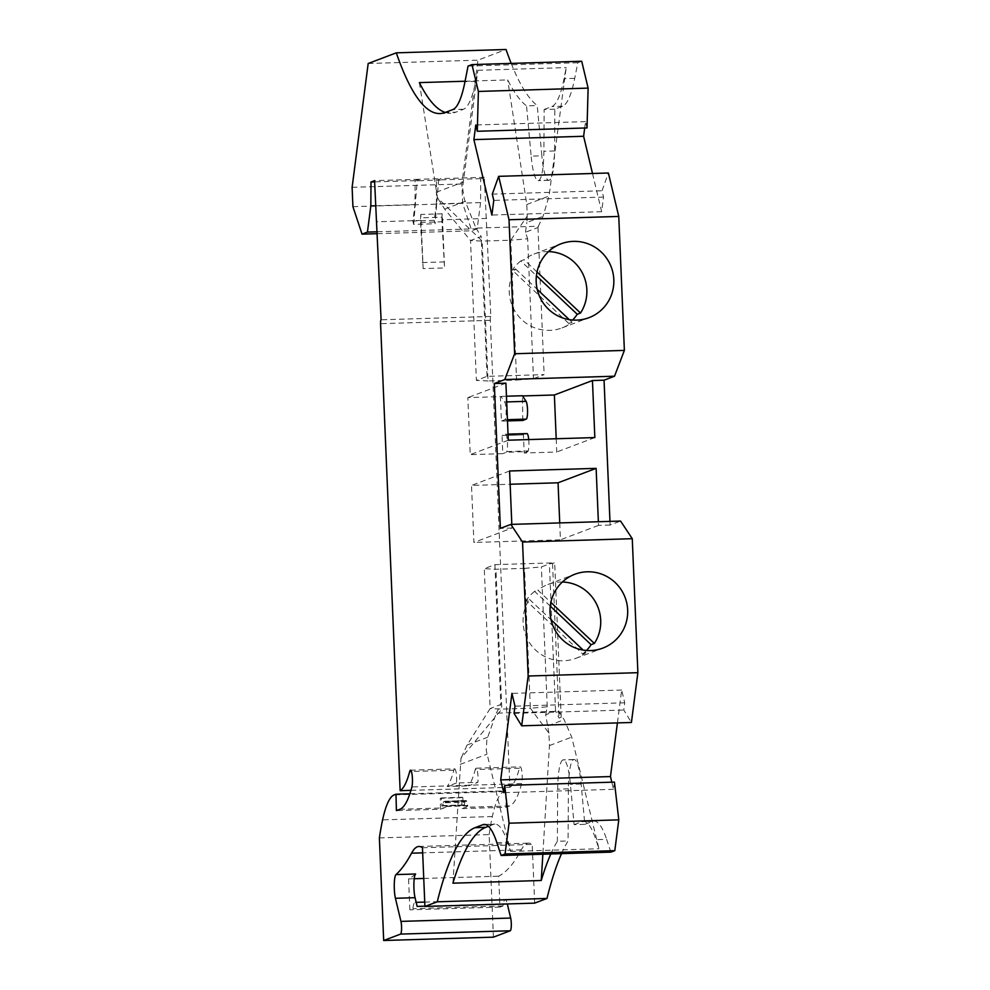 <?xml version="1.0" encoding="UTF-8"?>
<svg xmlns="http://www.w3.org/2000/svg" width="990" height="990" viewBox="0 0 990 990"><rect width="100%" height="100%" fill="white"/><g stroke="black" fill="none" stroke-linecap="round" stroke-linejoin="round"><path stroke-width="0.74" stroke-dasharray="4.95 3.71" d="M379.38 837.911L489.122 834.582L493.416 937.159M489.122 834.582A172.483 31.457 88.3 0 1 492.339 816.54A127.091 23.178 88.3 0 1 503.898 791.554L505.717 790.874L506.138 807.258L461.983 808.607L461.699 797.68L462.763 797.272L463.357 805.316L464.409 804.92L464.768 802.185L443.359 802.841L443 805.575L441.948 805.971L441.354 797.928L440.278 798.324L440.562 809.251L396.408 810.6M436.404 203.928L436.553 180.007L438.681 179.202L435.093 223.74L434.276 220.337L436.404 203.928L480.571 202.591L480.719 178.658L484.32 177.297L490.817 316.454A3.626 0.668 -91.7 0 0 490.31 320.327L509.887 787.335A132.536 24.168 88.3 0 0 519.428 768.215A9.083 1.658 88.3 0 1 520.257 766.854A9.083 1.658 88.3 0 1 522.052 773.413A9.083 1.658 88.3 0 1 521.631 783.635A150.69 27.485 88.3 0 1 509.664 805.922L506.138 807.258M480.571 202.591L477.18 228.752L471.785 230.794L462.664 203.346L461.847 183.979L477.91 60.167L506.039 49.5M511.199 63.41A453.903 82.776 -91.7 0 0 537.236 105.559L541.852 155.789L531.147 156.123L526.532 105.893L537.236 105.559M581.712 61.256L577.789 62.741L574.72 78.334A127.091 23.178 -91.7 0 1 562.567 106.227L554.846 109.16L554.586 150.963A36.308 6.621 88.3 0 1 549.4 180.192L549.302 180.242A36.308 6.621 88.3 0 1 548.881 180.316A36.308 6.621 88.3 0 1 541.852 155.789M587.021 127.933L585.523 121.634L584.694 128.007M592.503 173.498L601.635 211.699L603.529 197.072L602.019 190.773L608.392 173.003M609.964 521.384L610.112 525.034L620.582 521.062M617.413 722.898L621.683 690.042L624.727 702.801L623.787 710.028L631.422 722.477M614.443 782.1L613.503 789.327L611.795 782.187M610.88 852.143L606.623 839.334L595.918 839.656L598.938 848.752L571.725 737.117L564.114 719.656L558.707 711.278L496.299 713.171L486.894 739.518L486.226 750.457L510.605 851.437L507.585 842.341L496.881 842.676M561.54 853.64A453.903 82.776 88.3 0 1 568.062 840.943L568.396 788.844A36.308 6.621 -91.7 0 1 573.581 759.602L573.68 759.565A36.308 6.621 -91.7 0 1 574.089 759.491A36.308 6.621 -91.7 0 1 581.118 784.018L584.83 824.311L592.54 821.391A127.091 23.178 88.3 0 1 593.988 821.094A127.091 23.178 88.3 0 1 606.623 839.334M534.662 903.127L532.199 844.408A136.175 24.837 88.3 0 0 528.648 843.146A136.175 24.837 88.3 0 0 521.272 849.841A582.801 106.276 88.3 0 1 498.663 876.175L499.962 907.087L502.994 905.937A16.335 2.982 88.3 0 1 505.147 899.638A16.335 2.982 88.3 0 1 507.239 903.66L507.313 903.957M422.458 847.749L532.199 844.408M550.824 853.962A453.903 82.776 88.3 0 1 557.358 841.277L568.062 840.943M584.83 824.311L574.113 824.645L570.413 784.34A36.308 6.621 -91.7 0 0 563.384 759.813A36.308 6.621 -91.7 0 0 562.976 759.899L562.877 759.936A36.308 6.621 -91.7 0 0 557.679 789.166L557.358 841.277M574.113 824.645L581.835 821.712A127.091 23.178 88.3 0 1 583.283 821.415A127.091 23.178 88.3 0 1 595.918 839.656M452.925 883.179L460.981 758.352L501.806 709.112L530.355 708.234L548.893 733.107L549.45 745.569L542.854 854.209M488.429 826.328L493.503 824.398A127.091 23.178 88.3 0 1 494.95 824.113A127.091 23.178 88.3 0 1 507.585 842.341M510.605 851.437L598.938 848.752M548.893 733.107L545.7 714.755L555.551 711.018L559.028 718.072L561.182 717.255L558.707 711.278M555.551 711.018L549.388 563.916L554.697 562.827L494.926 564.646L484.283 568.681L490.149 708.555L467.132 745.012L460.981 758.352M545.7 714.755L547.247 706.81L530.355 708.234L524.49 568.371L495.94 569.25L484.283 568.681M524.49 568.371L541.382 566.948L549.388 563.916M561.182 717.255L554.697 562.827M496.299 713.171L500.792 704.509L490.149 708.555L501.806 709.112L495.94 569.25M494.926 564.646L500.792 704.509M552.556 563.644L559.028 718.072M547.247 706.81L541.382 566.948M514.058 713.357L623.787 710.028M624.727 702.801L514.986 706.142M621.683 690.042L511.941 693.384M613.503 789.327L503.762 792.656M603.529 197.072L493.787 200.401M492.29 194.114L602.019 190.773M601.635 211.699L491.894 215.04M585.523 121.634L475.782 124.975M556.207 438.743L556.764 452.009L524.193 453.012L523.438 434.87L502.029 435.513L502.784 453.655L470.225 454.645L467.837 397.621L500.396 396.631L501.423 421.096L507.486 420.824M523.599 434.833L502.19 435.489L505.457 434.251L526.866 433.595L523.438 434.87M528.722 439.585A9.083 1.658 88.3 0 1 528.165 450.933L527.918 451.589L506.509 452.244L502.784 453.655M524.193 453.012L527.918 451.589M505.457 434.251A9.083 1.658 88.3 0 1 505.556 434.226A9.083 1.658 88.3 0 1 507.4 441.379A9.083 1.658 88.3 0 1 506.756 451.589L506.509 452.244M508.291 440.204L470.225 454.645M505.902 383.167L467.837 397.621M511.818 524.366L511.979 528.017L473.901 542.458L471.512 485.422L510.147 484.246M509.59 470.98L471.512 485.422M610.112 525.034L598.517 525.381L598.368 521.73M559.734 522.906L560.439 539.822L473.901 542.458M598.517 525.381L560.439 539.822M415.602 873.997A582.801 106.276 88.3 0 1 408.561 878.91L409.86 909.835L412.892 908.684A16.335 2.982 88.3 0 1 415.045 902.373A16.335 2.982 88.3 0 1 417.137 906.395M499.962 907.087L409.86 909.835M502.994 905.937L412.892 908.684M585.894 652.67L582.627 653.92L526.16 600.596L529.427 599.358A39.489 38.746 69.2 0 0 528.103 640.406A39.489 38.746 69.2 0 0 563.545 660.776A39.489 38.746 69.2 0 0 575.895 658.325A39.489 38.746 69.2 0 0 585.894 652.67L583.135 650.059M529.427 599.358L551.059 619.777M562.37 582.021A39.489 38.746 69.2 0 0 560.241 582.021A39.489 38.746 69.2 0 0 547.891 584.484A39.489 38.746 69.2 0 0 537.879 590.127L550.886 602.403M550.267 606.14L534.612 591.364L537.879 590.127M582.627 653.92A39.489 38.746 69.2 0 0 586.464 650.467M534.612 591.364A39.489 38.746 69.2 0 0 526.16 600.596M408.561 878.91L414.216 878.736M423.745 878.452L498.663 876.175M594.841 437.568L556.764 452.009M577.789 62.741L468.06 66.082M352.118 187.32L461.847 183.979M368.181 63.509L477.91 60.167M377.462 233.665L471.785 230.794M352.923 206.675L462.664 203.346M413.684 224.396L417.273 179.846L415.144 180.65L414.996 204.583L412.867 220.993L413.684 224.396L435.093 223.74M434.276 220.337L412.867 220.993M417.273 179.846L418.832 180.737L418.745 179.289L440.154 178.646L440.241 180.093L438.681 179.202M418.832 180.737L440.241 180.093M480.719 178.658L436.553 180.007M410.949 790.342L509.887 787.335M490.817 316.454L381.076 319.795M423.151 268.599L420.787 214.459L420.577 217.85L441.998 217.194L442.196 213.803L442.542 219.78L444.56 267.944L423.151 268.599L420.552 222.453A9.083 1.658 88.3 0 1 420.577 217.85M420.552 222.453L441.961 221.797L444.56 267.944M441.961 221.797A9.083 1.658 88.3 0 1 441.998 217.194M442.196 213.803L420.787 214.459M422.235 262.573L443.644 261.929M421.134 220.436L376.967 221.772M486.709 218.431L442.542 219.78M418.745 179.289L374.579 180.638M484.32 177.297L440.154 178.646M415.144 180.65L374.653 181.888M376.039 205.772L414.996 204.583M377.388 231.784L477.18 228.752M440.562 809.251L444.089 807.914L399.935 809.263M466.599 801.318L445.191 801.974L446.317 806.132A3.626 0.668 -91.7 0 0 446.416 806.466L467.825 805.81A3.626 0.668 -91.7 0 1 467.726 805.489L466.599 801.318A3.626 0.668 -91.7 0 0 466.179 800.576L465.189 800.947A3.626 0.668 -91.7 0 0 464.768 802.185M445.191 801.974A3.626 0.668 -91.7 0 0 444.77 801.232L466.179 800.576A3.626 0.668 -91.7 0 0 466.142 800.588L443.768 801.603A3.626 0.668 -91.7 0 0 443.359 802.841M467.825 805.81A150.69 27.485 88.3 0 1 465.51 807.271L461.983 808.607M446.416 806.466A150.69 27.485 88.3 0 1 444.089 807.914M461.699 797.68L440.278 798.324M441.354 797.928L462.763 797.272M463.357 805.316L441.948 805.971M464.409 804.92L443 805.575M409.872 793.782L505.717 790.874M519.428 768.215L475.262 769.564A132.536 24.168 88.3 0 1 468.604 785.862L477.885 782.335A9.083 1.658 88.3 0 0 477.7 772.992A9.083 1.658 88.3 0 0 476.091 768.203L520.257 766.854M410.516 770.195L454.682 768.846A9.083 1.658 88.3 0 0 453.853 770.22A132.536 24.168 88.3 0 1 447.195 786.505L468.604 785.862M475.262 769.564A9.083 1.658 88.3 0 1 476.091 768.203M454.682 768.846A9.083 1.658 88.3 0 1 456.291 773.635A9.083 1.658 88.3 0 1 456.477 782.991L477.885 782.335M456.477 782.991L447.195 786.505M568.78 323.495L512.313 270.171L515.58 268.933A39.489 38.746 69.2 0 0 514.255 309.981A39.489 38.746 69.2 0 0 549.697 330.363A39.489 38.746 69.2 0 0 562.048 327.9A39.489 38.746 69.2 0 0 572.047 322.257L568.78 323.495A39.489 38.746 69.2 0 0 572.616 320.042M548.522 251.596A39.489 38.746 69.2 0 0 546.393 251.596A39.489 38.746 69.2 0 0 534.031 254.059A39.489 38.746 69.2 0 0 524.032 259.702L520.765 260.939L536.419 275.727M515.58 268.933L537.211 289.352M569.287 319.646L572.047 322.257M520.765 260.939A39.489 38.746 69.2 0 0 512.313 270.171M537.025 271.978L524.032 259.702M511.979 528.017L500.383 528.363M501.584 421.01L504.851 419.76A9.083 1.658 88.3 0 0 506.15 411.692A9.083 1.658 88.3 0 0 504.677 402.002L501.002 396.396L500.396 396.631M501.002 396.396L506.447 396.223M522.831 420.453L522.411 395.74M521.804 395.975L522.547 395.95M507.486 420.911L501.423 421.096M554.846 109.16L544.141 109.482L543.881 151.284A36.308 6.621 88.3 0 1 538.696 180.526L538.585 180.564A36.308 6.621 88.3 0 1 538.176 180.65A36.308 6.621 88.3 0 1 531.147 156.123M544.141 109.482L551.863 106.549A127.091 23.178 -91.7 0 0 564.015 78.656L566.193 67.592L549.054 196.057L543.015 216.365L538.387 226.227L475.967 228.121L464.236 198.842L462.578 187.902L477.873 70.29L475.695 81.341A127.091 23.178 -91.7 0 1 463.53 109.247L455.808 112.179L445.104 112.501M477.873 70.29L566.193 67.592M465.077 81.23L507.697 79.93A453.903 82.776 -91.7 0 0 526.532 105.893M445.253 112.439A453.903 82.776 -91.7 0 0 450.636 113.231A453.903 82.776 -91.7 0 0 455.808 112.179M419.376 82.616L437.481 197.839L482.192 241.09L510.741 240.211L527.225 216.08L526.779 204.497L507.697 79.93M527.225 216.08L526.878 222.478L543.015 216.365M516.594 380.086L533.486 378.65L544.129 374.616L487.031 376.349L476.388 380.395L470.535 240.533L482.192 241.09L488.045 380.952L516.594 380.086L510.741 240.211L527.633 238.788L533.486 378.65M488.045 380.952L476.388 380.395M538.387 226.227L537.966 227.514L525.48 232.254L527.633 238.788M537.966 227.514L544.129 374.616M525.48 232.254L526.878 222.478M487.031 376.349L481.177 236.486L470.535 240.533L444.671 209.125L437.481 197.839M475.967 228.121L481.177 236.486M568.396 788.844L557.679 789.166M549.45 745.569L571.725 737.117M592.54 821.391L581.835 821.712M460.152 764.391L486.919 754.232M547.977 725.781L564.114 719.656M467.132 745.012L487.6 737.253M493.503 824.398L485.706 824.645M581.118 784.018L570.413 784.34M573.581 759.602L562.877 759.936M573.68 759.565L562.976 759.899M506.756 451.589L528.165 450.933M424.908 906.159L507.239 903.66M521.272 849.841L422.68 852.848M490.31 320.327L380.581 323.668M467.726 805.489L446.317 806.132M465.189 800.947L443.768 801.603M503.898 791.554L394.156 794.896M492.339 816.54L382.598 819.881M453.853 770.22L411.419 771.507M521.631 783.635L411.889 786.976M509.664 805.922L465.51 807.271M504.677 402.002L506.694 401.94M504.851 419.76L507.437 419.686M554.586 150.963L543.881 151.284M549.302 180.242L538.585 180.564M549.4 180.192L538.696 180.526M463.53 109.247L452.826 109.568M475.695 81.341L464.991 81.675M574.72 78.334L564.015 78.656M562.567 106.227L551.863 106.549M526.779 204.497L549.054 196.057M436.169 192.295L462.949 182.135M444.671 209.125L465.139 201.366M583.283 821.415L593.988 821.094M484.246 824.435L494.95 824.113M574.089 759.491L563.384 759.813M505.556 434.226L508.043 434.152M575.895 658.325L602.861 648.091M415.045 902.373L416.171 902.348M424.735 902.088L505.147 899.638M418.906 846.475L528.648 843.146M562.048 327.9L589.013 317.666M548.881 180.316L538.176 180.65M439.931 113.553L450.636 113.231M534.031 254.059L560.996 243.825M547.891 584.484L574.843 574.25"/><path stroke-width="1.49" d="M400.542 934.102L383.687 940.5L379.38 837.911A172.483 31.457 88.3 0 1 382.598 819.881A127.091 23.178 88.3 0 1 394.156 794.896L395.975 794.203L396.408 810.6L399.935 809.263A150.69 27.485 88.3 0 0 411.889 786.976A9.083 1.658 88.3 0 0 412.31 776.754A9.083 1.658 88.3 0 0 410.516 770.195A9.083 1.658 88.3 0 0 409.687 771.557A132.536 24.168 88.3 0 1 400.146 790.676L380.581 323.668A3.626 0.668 -91.7 0 1 381.076 319.795L374.579 180.638L370.99 181.999L370.829 205.92L367.439 232.081L362.043 234.135L352.923 206.675L352.118 187.32L368.181 63.509L396.297 52.841A453.903 82.776 -91.7 0 0 439.931 113.553A453.903 82.776 -91.7 0 0 445.104 112.501L452.826 109.568A127.091 23.178 -91.7 0 0 464.991 81.675L468.06 66.082L471.97 64.598L478.38 91.439L477.291 131.274L475.782 124.975L473.888 139.615L491.894 215.04L493.787 200.401L492.29 194.114L498.663 176.344L509.021 219.755L514.639 353.739L504.776 379.554L494.307 383.526L500.383 528.363L510.852 524.403L522.534 542.037L528.153 676.021L521.693 725.818L514.058 713.357L514.986 706.142L511.941 693.384L500.717 779.897L503.762 792.656L504.702 785.441L509.058 823.197L505.061 853.986L501.138 855.484L496.881 842.676A127.091 23.178 88.3 0 0 484.246 824.435A127.091 23.178 88.3 0 0 482.798 824.732L475.076 827.665A453.903 82.776 88.3 0 0 437.258 901.791L424.92 906.469L422.458 847.749A136.175 24.837 88.3 0 0 418.906 846.475A136.175 24.837 88.3 0 0 411.543 853.182A582.801 106.276 88.3 0 1 395.975 874.591A13.613 2.487 88.3 0 0 394.268 884.28A13.613 2.487 88.3 0 0 395.431 898.289L400.95 921.393A7.264 1.324 88.3 0 1 401.556 929.177A7.264 1.324 88.3 0 1 400.542 934.102L510.271 930.773L493.416 937.159L383.687 940.5M396.297 52.841L506.039 49.5A453.903 82.776 -91.7 0 0 511.199 63.41M471.97 64.598L581.712 61.256L588.122 88.11L587.021 127.933L477.291 131.274M584.694 128.007L583.617 136.274L592.503 173.498M498.663 176.344L608.392 173.003L618.762 216.426L624.381 350.398L614.505 376.212L604.048 380.185L609.964 521.384M510.852 524.403L620.582 521.062L632.264 538.696L637.882 672.68L631.422 722.477L521.693 725.818M611.795 782.187L610.459 776.568L617.413 722.898M505.061 853.986L614.802 850.658L618.787 819.856L614.443 782.1L504.702 785.441M614.802 850.658L610.88 852.143L501.138 855.484M437.258 901.791L546.987 898.45A453.903 82.776 88.3 0 1 561.54 853.64M546.987 898.45L534.662 903.127L424.92 906.469M507.313 903.957L510.679 918.052A7.264 1.324 88.3 0 1 511.298 925.836A7.264 1.324 88.3 0 1 510.271 930.773M542.854 854.209L541.245 880.494L452.925 883.179A453.903 82.776 88.3 0 1 485.781 827.331L475.076 827.665M541.245 880.494A453.903 82.776 88.3 0 1 550.824 853.962M488.429 826.328L485.781 827.331M509.058 823.197L618.787 819.856M610.459 776.568L500.717 779.897M528.153 676.021L637.882 672.68M522.534 542.037L632.264 538.696M514.639 353.739L624.381 350.398M504.776 379.554L614.505 376.212M509.021 219.755L618.762 216.426M583.617 136.274L473.888 139.615M478.38 91.439L588.122 88.11M526.866 433.595A9.083 1.658 88.3 0 1 526.977 433.583A9.083 1.658 88.3 0 1 528.722 439.585M494.307 383.526L505.902 383.167L508.291 440.204L594.841 437.568L592.441 380.544L554.375 394.985L556.207 438.743M598.368 521.73L596.129 468.357L509.59 470.98L511.818 524.366M510.147 484.246L558.051 482.798L559.734 522.906M596.129 468.357L558.051 482.798M424.908 906.159L417.137 906.395L415.058 897.695A13.613 2.487 88.3 0 1 413.894 883.686A13.613 2.487 88.3 0 1 415.602 873.997L395.975 874.591M551.059 619.777L583.135 650.059M550.267 606.14L591.092 644.688L594.359 643.438L550.886 602.403M594.359 643.438A39.489 38.746 69.2 0 0 596.19 603.343A39.489 38.746 69.2 0 0 562.37 582.021M590.51 650.554A39.489 38.746 69.2 0 0 602.861 648.091A39.489 38.746 69.2 0 0 626.88 603.615A39.489 38.746 69.2 0 0 587.206 571.799A39.489 38.746 69.2 0 0 574.843 574.25A39.489 38.746 69.2 0 0 550.824 618.738A39.489 38.746 69.2 0 0 590.51 650.554M586.464 650.467A39.489 38.746 69.2 0 0 591.092 644.688M414.216 878.736L423.745 878.452M362.043 234.135L377.462 233.665M400.146 790.676L410.949 790.342M374.653 181.888L370.99 181.999M370.829 205.92L376.039 205.772M367.439 232.081L377.388 231.784M395.975 794.203L409.872 793.782M576.65 320.129A39.489 38.746 69.2 0 0 589.013 317.666A39.489 38.746 69.2 0 0 613.033 273.19A39.489 38.746 69.2 0 0 573.359 241.374A39.489 38.746 69.2 0 0 560.996 243.825A39.489 38.746 69.2 0 0 536.976 288.313A39.489 38.746 69.2 0 0 576.65 320.129M572.616 320.042A39.489 38.746 69.2 0 0 577.244 314.263L580.511 313.026A39.489 38.746 69.2 0 0 582.343 272.918A39.489 38.746 69.2 0 0 548.522 251.596M537.211 289.352L569.287 319.646M536.419 275.727L577.244 314.263M580.511 313.026L537.025 271.978M604.048 380.185L592.441 380.544M506.447 396.223L522.411 395.74L526.086 401.346A9.083 1.658 88.3 0 1 527.559 411.036A9.083 1.658 88.3 0 1 526.259 419.117L522.831 420.453L507.486 420.911M522.547 395.95L554.375 394.985M507.486 420.824L522.992 420.354M445.253 112.439A453.903 82.776 -91.7 0 1 419.376 82.616L465.077 81.23M510.679 918.052L400.95 921.393M485.706 824.645L482.798 824.732M415.058 897.695L395.431 898.289M422.68 852.848L411.543 853.182M411.419 771.507L409.687 771.557M506.694 401.94L526.086 401.346M507.437 419.686L526.259 419.117M508.043 434.152L526.977 433.583M416.171 902.348L424.735 902.088"/></g></svg>
